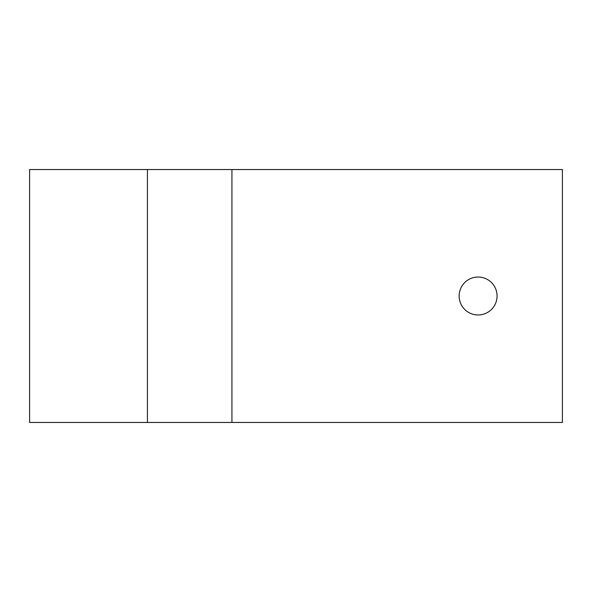 <?xml version="1.0" encoding="UTF-8"?>
<svg xmlns="http://www.w3.org/2000/svg" width="592" height="592" viewBox="0 0 592 592"><rect width="100%" height="100%" fill="white"/><g stroke="black" fill="none" stroke-linecap="round" stroke-linejoin="round"><path stroke-width="0.89" d="M459.126 296A18.966 18.966 0 0 0 478.099 314.966A18.966 18.966 0 0 0 497.065 296A18.966 18.966 0 0 0 478.099 277.034A18.966 18.966 0 0 0 459.126 296M147.408 169.541L562.4 169.541L562.4 422.459L29.6 422.459L29.6 169.541L147.408 169.541L147.408 422.459M231.931 169.541L231.931 422.459"/></g></svg>
